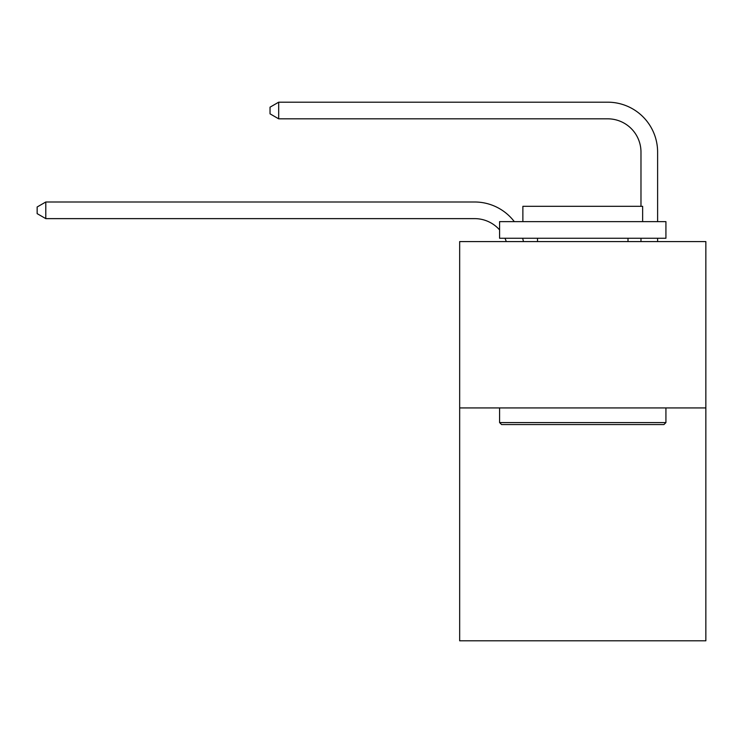 <?xml version="1.0" encoding="UTF-8"?>
<svg xmlns="http://www.w3.org/2000/svg" width="743" height="743" viewBox="0 0 743 743"><rect width="100%" height="100%" fill="white"/><g stroke="black" fill="none" stroke-linecap="round" stroke-linejoin="round"><path stroke-width="1.11" d="M705.85 407.926L705.85 640.81L459.666 640.81L459.666 241.586L705.85 241.586L705.85 407.926L459.666 407.926M506.262 241.586A33.268 33.268 -36.6 0 0 504.98 238.262A33.268 33.268 -57.8 0 1 506.262 241.586M474.628 218.628A33.268 33.268 -57.8 0 1 499.584 229.893A33.268 33.268 -36.6 0 0 474.628 218.628L45.797 218.628L37.15 213.64L37.15 206.991L45.797 201.994L474.628 201.994A49.902 49.902 122.2 0 1 514.305 221.628M640.977 206.322L640.977 152.092A33.268 33.268 17.8 0 0 607.709 118.824L278.681 118.824L270.034 113.837L270.034 107.178L278.681 102.19L607.709 102.19A49.902 49.902 59.4 0 1 657.611 152.092L657.611 221.628M501.581 424.559L499.584 422.572L665.923 422.572L663.936 424.559L501.581 424.559M665.923 221.628L665.923 238.262L499.584 238.262L499.584 221.628L665.923 221.628M522.877 221.628L522.877 206.322L642.639 206.322L642.639 221.628M665.923 407.926L665.923 422.572M499.584 407.926L499.584 422.572M628.002 238.262L628.002 241.586M537.514 238.262L537.514 241.586M640.977 152.092A33.268 33.268 -120.6 0 0 607.709 118.824A33.268 33.268 -120.6 0 1 640.977 152.092A33.268 33.268 -120.6 0 0 607.709 118.824A33.268 33.268 -120.6 0 1 640.977 152.092A33.268 33.268 -120.6 0 0 607.709 118.824A33.268 33.268 -120.6 0 1 640.977 152.092A33.268 33.268 -120.6 0 0 607.709 118.824A33.268 33.268 -120.6 0 1 640.977 152.092A33.268 33.268 -120.6 0 0 607.709 118.824A33.268 33.268 -120.6 0 1 640.977 152.092A33.268 33.268 -120.6 0 0 607.709 118.824A33.268 33.268 -120.6 0 1 640.977 152.092A33.268 33.268 -120.6 0 0 607.709 118.824A33.268 33.268 -120.6 0 1 640.977 152.092A33.268 33.268 -120.6 0 0 607.709 118.824A33.268 33.268 -120.6 0 1 640.977 152.092A33.268 33.268 -120.6 0 0 607.709 118.824A33.268 33.268 -120.6 0 1 640.977 152.092A33.268 33.268 -120.6 0 0 607.709 118.824A33.268 33.268 -120.6 0 1 640.977 152.092A33.268 33.268 -120.6 0 0 607.709 118.824A33.268 33.268 -120.6 0 1 640.977 152.092A33.268 33.268 -120.6 0 0 607.709 118.824A33.268 33.268 -120.6 0 1 640.977 152.092A33.268 33.268 -120.6 0 0 607.709 118.824A33.268 33.268 -120.6 0 1 640.977 152.092A33.268 33.268 -120.6 0 0 607.709 118.824A33.268 33.268 -120.6 0 1 640.977 152.092A33.268 33.268 -120.6 0 0 607.709 118.824A33.268 33.268 -120.6 0 1 640.977 152.092A33.268 33.268 -120.6 0 0 607.709 118.824A33.268 33.268 -120.6 0 1 640.977 152.092A33.268 33.268 -120.6 0 0 607.709 118.824A33.268 33.268 -120.6 0 1 640.977 152.092A33.268 33.268 -120.6 0 0 607.709 118.824A33.268 33.268 -120.6 0 1 640.977 152.092A33.268 33.268 -120.6 0 0 607.709 118.824A33.268 33.268 -120.6 0 1 640.977 152.092A33.268 33.268 -120.6 0 0 607.709 118.824A33.268 33.268 -120.6 0 1 640.977 152.092A33.268 33.268 -120.6 0 0 607.709 118.824A33.268 33.268 -120.6 0 1 640.977 152.092A33.268 33.268 -120.6 0 0 607.709 118.824A33.268 33.268 -120.6 0 1 640.977 152.092M522.635 238.262A49.902 49.902 122.2 0 1 523.462 241.586M45.797 201.994L45.797 218.628M657.611 238.262L657.611 241.586M640.977 241.586L640.977 238.262M278.681 102.19L278.681 118.824"/></g></svg>
